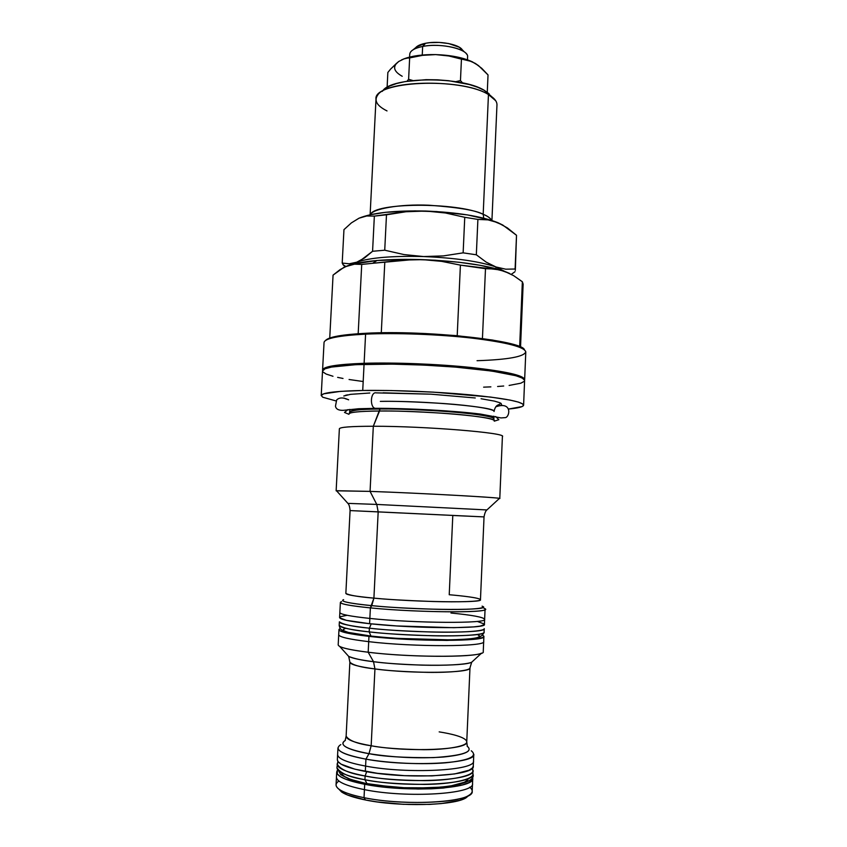 <?xml version="1.0" encoding="UTF-8"?>
<svg xmlns="http://www.w3.org/2000/svg" width="847" height="847" viewBox="0 0 847 847"><rect width="100%" height="100%" fill="white"/><g stroke="black" fill="none" stroke-linecap="round" stroke-linejoin="round"><path stroke-width="1.27" d="M365.11 775.979C346.656 772.369 337.328 768.377 337.127 764.026C340.282 769.574 349.61 773.565 365.11 775.979L366.666 771.681L365.11 775.979C377.646 778.732 397.508 780.288 424.675 780.638C451.377 780.489 473.791 775.778 473.092 770.431C475.802 780.405 407.534 784.396 365.11 775.979L364.919 779.727L365.11 775.979M472.637 767.7L472.933 774.031C473.632 779.452 451.207 784.248 424.506 784.407C397.328 784.078 377.466 782.512 364.919 779.727L367.005 783.687L364.919 779.727C407.354 788.229 475.643 784.142 472.933 774.031C478.449 787.731 411.346 792.411 366.402 783.57L349.038 778.996L340.727 774.677L336.937 767.615C337.138 772.041 346.465 776.074 364.919 779.727C349.419 777.281 340.092 773.247 336.937 767.615L337.837 761.347M338.218 761.866L337.127 764.026M472.753 778.393L472.277 776.667L471.917 780.341L468.497 782.776L462.494 784.936L443.553 788.028L431.345 788.811L417.963 789.023L390.043 787.699L364.697 784.28C346.232 780.585 336.915 776.477 336.714 771.977L337.35 770.304L337.328 773.957L340.462 776.699L346.201 779.42L364.697 784.28L364.432 789.637L364.697 784.28C407.132 792.898 475.442 788.684 472.753 778.393L472.531 783.539C475.22 794.031 406.878 798.393 364.432 789.637C345.968 785.878 336.64 781.707 336.46 777.123C336.64 781.707 345.968 785.878 364.432 789.637L364.03 797.683L364.432 789.637C406.878 798.393 475.22 794.031 472.531 783.539L472.192 791.257C474.871 802.056 406.486 806.64 364.03 797.683C352.045 795.28 343.797 792.527 339.276 789.436C335.126 786.418 335.01 783.623 338.927 781.05M336.714 771.977L336.058 784.83C336.248 789.563 345.565 793.84 364.03 797.683L365.449 799.97L364.03 797.683C399.096 804.989 456.427 803.591 468.56 795.524L466.019 797.832L469.026 795.248L465.405 798.16L459.593 800.373L441.329 803.57L429.577 804.396L403.257 804.301L377.053 801.908L365.449 799.97C399.181 807.032 454.236 805.666 466.019 797.832M338.832 789.108L341.585 791.966C345.968 794.973 353.919 797.641 365.449 799.97L347.63 795.058L342.093 792.305L338.832 789.108M340.801 744.608C333.284 749.553 341.669 754.391 365.936 759.145C347.492 755.704 338.165 751.945 337.953 747.869L337.35 759.664C337.551 763.941 346.878 767.869 365.332 771.437L365.597 766.09C347.143 762.575 337.815 758.721 337.614 754.529C337.815 758.721 347.143 762.575 365.597 766.09L365.936 759.145L368.996 753.661L371.166 745.773L374.946 668.929L373.527 661.698L368.18 652.232L368.964 636.372C349.292 634.064 339.298 631.83 338.969 629.649L340.272 628.516L339.107 629.289L339.647 630.602L345.745 632.751L368.964 636.372L368.699 641.655C349.028 639.294 339.033 636.976 338.715 634.71C339.033 636.976 349.028 639.294 368.699 641.655L368.18 652.232C353.072 650.369 343.575 648.431 339.7 646.43L348.699 656.414C352.172 658.267 360.451 660.025 373.527 661.698C383.977 663.18 400.271 664.323 422.388 665.139C444.188 665.753 466.708 664.62 471.694 662.216L473.229 660.808L471.694 662.216C464.4 666.409 408.18 666.25 373.527 661.698L374.946 668.929C358.514 666.716 350.16 664.461 349.875 662.142L346.127 736.181C346.349 739.643 354.692 742.84 371.166 745.773C382.304 747.986 399.89 749.299 423.923 749.69C447.534 749.69 467.385 746.091 466.75 741.877C466.39 737.123 450.308 733.608 439.17 731.882M338.969 629.66L338.197 644.832C338.504 647.288 348.498 649.755 368.18 652.232L373.527 661.698C362.622 660.48 354.342 658.712 348.699 656.414L347.302 654.869M348.699 656.414L349.875 662.142C352.818 665.139 361.171 667.404 374.946 668.929C412.468 674.043 472.425 673.111 469.979 667.807C470.667 670.633 450.975 672.73 427.481 672.359C403.574 671.724 386.063 670.58 374.946 668.929L371.166 745.773L368.996 753.661C346.381 749.32 338.514 744.894 345.385 740.384C336.026 745.879 354.967 751.395 368.996 753.661L365.936 759.145L365.597 766.09C408.01 774.253 476.226 770.537 473.505 760.945C476.226 770.537 408.01 774.253 365.597 766.09L365.332 771.437C407.746 779.738 475.993 775.873 473.282 766.069L473.791 754.275C476.522 763.613 408.339 767.128 365.936 759.145C389.006 763.232 422.695 764.777 445.766 762.787C469.524 760.288 478.026 756.286 471.26 750.77M467.089 746.122C474.087 751.84 462.801 755.683 433.219 757.631C404.008 757.821 382.6 756.498 368.996 753.661C393.728 757.546 418.45 758.679 443.172 757.049C465.31 754.815 473.282 751.173 467.089 746.122M341.5 601.592C337.265 603.382 346.899 605.478 370.383 607.892C350.722 605.912 340.727 604.08 340.378 602.408L339.594 617.527C339.933 619.485 349.927 621.539 369.599 623.699L369.853 618.426C350.192 616.33 340.198 614.35 339.859 612.487C340.198 614.35 350.192 616.33 369.853 618.426L370.383 607.892L373.908 598.13C386.391 599.411 406.062 600.534 432.912 601.508C459.286 602.302 481.297 601.486 480.461 599.75C479.889 597.781 461.7 595.812 449.228 594.732L452.796 515.474L484.039 516.903L378.175 511.863L376.767 504.431L486.909 509.936L376.767 504.431L370.065 491.387L373.315 426.253L379.954 409.006C393.389 408.741 414.469 409.472 443.225 411.219C471.43 413.135 494.807 416.639 493.727 418.81C497.274 414.871 425.342 408.466 379.954 409.006L379.53 411.017C359.329 411.219 349.176 412.235 349.049 414.056C348.985 411.79 366.02 411.081 379.53 411.017L373.315 426.253C351.219 426.285 339.901 427.132 339.372 428.783L336.143 490.805L370.065 491.387L336.481 490.709L347.884 503.372L376.767 504.431L378.175 511.863L350.086 510.582L345.851 593.398C346.201 594.806 355.549 596.383 373.908 598.13L378.175 511.863L373.908 598.13C416.089 602.175 483.415 603.043 480.461 599.75L484.039 516.903L350.086 510.582C349.769 506.792 349.038 504.389 347.884 503.372L376.767 504.431L370.065 491.387C421.594 493.187 503.827 497.771 499.783 498.523L499.455 498.396C497.676 497.401 418.873 493.092 370.065 491.387L373.315 426.253C425.501 426.136 508.189 432.997 502.377 436.597M410.827 51.667C412.817 49.37 416.756 47.644 422.653 46.469L422.251 55.023L422.653 46.469C414.458 48.173 410.16 50.746 409.747 54.197L409.599 57.077M462.674 50.524L459.328 47.252L448.603 43.536L439.254 42.424L429.842 42.657L425.596 43.271L422.653 46.469L425.596 43.271C420.684 44.256 417.391 45.706 415.718 47.633L413.188 49.708M491.101 96.103L484.399 90.407L488.454 94.557L483.182 214.302C456.957 201.946 373.485 202.497 370.478 214.672C372.002 209.071 399.075 203.883 428.921 205.218C458.026 207.335 476.109 210.363 483.182 214.302L483.732 218.177L483.182 214.302C487.872 216.292 490.678 218.314 491.578 220.379C490.169 217.965 487.374 215.932 483.182 214.302L488.454 94.557L495.686 100.698M515.336 270.384L516.511 235.286L515.103 269.018L505.712 269.187L495.971 266.974L495.897 268.69L495.971 266.974L504.643 271.368L486.167 262.115L476.332 254.788L477.899 219.415L488.02 219.871L492.986 220.961L502.716 225.016L516.511 235.286L516.395 238.314M491.927 220.495L467.523 214.916L436.618 211.549L415.909 211.062L406.031 211.739L386.486 214.799L384.729 250.204L403.977 254.566L423.616 256.556L403.977 254.566L384.729 250.204L372.574 251.284L384.729 250.204L386.486 214.799L374.353 216.112L406.031 211.739L425.776 211.041C394.458 210.374 372.193 212.766 359.012 218.208L366.687 215.985L374.353 216.112L372.574 251.284L364.559 257.954L356.746 262.189C369.917 257.647 392.214 255.762 423.616 256.556C455.263 257.901 479.381 261.374 495.971 266.974L486.167 262.115L476.332 254.788L463.14 252.851L476.332 254.788L477.899 219.415L464.749 217.298L477.899 219.415L488.02 219.871L497.888 222.666C481.371 216.239 457.338 212.364 425.776 211.041L445.406 212.978L464.749 217.298L463.14 252.851L443.457 255.9L423.616 256.556C455.263 257.901 479.381 261.374 495.971 266.974L505.712 269.187L515.103 269.018L516.511 235.286L507.459 227.959L497.888 222.666L502.906 225.122L491.927 220.495L496.967 104.912C497.083 101.375 494.246 97.934 488.454 94.557C460.948 76.908 372.945 81.068 375.994 99.205L370.118 214.757M413.241 259.584L422.717 259.637C405.893 259.087 390.668 259.383 377.042 260.505L372.595 263.301L413.241 259.584M324.083 342.23C325.439 338.239 339.276 335.55 365.586 334.142L364.115 363.299L364.612 364.326L364.115 363.299C337.011 364.316 323.162 366.56 322.58 370.023L322.58 370.001C323.215 366.55 337.064 364.316 364.115 363.299L365.586 334.142C338.567 335.592 324.719 338.387 324.041 342.527L322.58 370.001M524.452 349.822C522.79 340.61 426.083 329.938 366.264 333.252L365.586 334.142L366.264 333.252C342.294 334.512 328.731 336.905 325.576 340.441M345.851 593.398C349.165 595.293 358.514 596.86 373.908 598.13L371.748 605.637C420.461 610.528 495.823 610.623 482.091 606.166C488.264 608.358 469.344 610.02 439.328 609.364C408.561 608.432 386.031 607.193 371.748 605.637C348.943 603.329 339.573 601.328 343.628 599.644C338.048 601.698 357.201 604.292 371.748 605.637L370.383 607.892L369.853 618.426C415.242 623.307 487.851 623.657 484.632 619.316C487.851 623.657 415.242 623.307 369.853 618.426L369.599 623.699C414.988 628.718 487.628 628.908 484.42 624.355L484.632 619.316C483.616 617.209 472.393 615.113 450.964 613.016M494.161 420.895C495.802 418.778 472.594 415.252 443.892 413.294C414.638 411.515 393.188 410.753 379.53 411.017C425.745 410.509 498.809 417.031 494.161 420.895M523.605 405.141L524.611 380.515C523.658 376.396 505.86 372.415 471.218 368.561C437.814 365.099 394.458 363.405 364.062 364.348C337.011 365.343 323.162 367.556 322.527 370.986L321.214 395.602C321.818 392.786 335.656 391.07 362.728 390.478L364.062 364.348L362.728 390.478L391.028 390.541L433.357 392.14L490.635 397.074L510.159 400.102L518.523 402.124L522.895 404.051L523.287 405.808L522.017 406.592L508.369 409.059C518.226 408.127 523.308 406.835 523.605 405.152C522.62 401.743 504.77 398.312 470.053 394.84C436.586 391.716 393.156 389.959 362.728 390.478L340.568 391.367L323.713 393.823L321.246 395.443L322.707 397.222L336.015 400.927M339.393 428.91C339.298 427.174 350.605 426.295 373.315 426.253C424.739 426.136 506.548 432.838 502.409 436.47L499.783 498.523M336.735 490.985L336.143 490.805M349.324 413.516L349.673 412.013C350.192 410.234 360.293 409.228 379.954 409.006C363.479 408.942 353.379 409.937 349.673 412.013L349.811 409.376M500.132 403.606C499.211 405.533 495.686 403.659 494.045 411.494C497.602 407.248 425.713 400.631 380.335 401.372C425.713 400.631 497.602 407.248 494.045 411.494C495.124 409.165 471.768 405.48 443.574 403.521C414.839 401.753 393.76 401.033 380.335 401.372M348.551 399.72L345.534 398.768L348.551 399.72M343.967 398.037L345.534 398.768M343.787 396.004L350.552 394.342L369.821 393.008L350.552 394.342M383.109 392.807L430.848 394.173L475.262 397.974L430.848 394.173L376.206 392.87C370.319 391.43 369.599 408.053 375.549 408.37C369.599 408.053 370.319 391.43 376.206 392.87M481.054 398.736L494.404 401.107L481.054 398.736M494.404 401.107L499.624 402.653L501.064 403.405L501.625 404.781L501.064 403.405M500.757 405.417L496.003 406.676L500.757 405.417M484.632 619.316L485.066 609.226C488.306 613.154 415.75 612.497 370.383 607.892C420.599 612.995 498.301 612.995 484.018 608.315M347.524 394.84L345.269 395.401M483.626 387.153L490.879 386.867M497.602 386.486L503.7 386.01M509.132 385.438L520.831 383.193L524.293 381.309M524.6 380.282L522.25 378.058L515.887 375.719L491.758 371.05L455.442 367.1L423.902 365.089L392.33 364.136L355.878 364.665L331.526 367.058L325.047 368.794L322.527 370.997M322.802 371.844L326.127 374.046L332.987 376.269M337.635 377.37L343.014 378.461M349.07 379.509L362.95 381.489M524.653 379.53L524.653 379.551C523.764 375.401 505.998 371.388 471.345 367.513C437.941 364.041 394.533 362.347 364.115 363.299C394.501 362.347 437.867 364.041 471.26 367.503C505.903 371.378 523.7 375.39 524.653 379.53L525.786 352.034C524.865 347.09 507.12 342.474 472.562 338.175C439.244 334.343 395.951 332.723 365.586 334.142C395.623 332.733 438.291 334.3 471.472 338.048C505.903 342.252 524.007 346.815 525.765 351.738C524.547 356.661 508.306 359.647 477.062 360.706M524.155 349.44L519.857 346.741L511.62 343.988L492.393 340.018L456.533 335.645L425.395 333.549L394.204 332.723L358.175 333.718L338.736 335.867L330.341 337.837L325.873 340.123M520.534 347.048L523.139 284.094L522.355 281.755L519.666 346.656L522.355 281.755L513.653 275.667L504.526 271.326C485.924 265.069 458.661 261.172 422.717 259.637L441.658 261.363L460.408 265.122L499.857 269.918L509.788 273.507L504.526 271.326L513.653 275.667L522.398 281.818M347.249 265.884L340.092 269.611L333.062 275.116L329.737 338.048L333.062 275.116L343.67 267.504L356.746 262.189L352.68 264.2L377.042 260.505L410.509 259.373L435.051 260.209L459.021 262.263L480.503 265.355L504.526 271.326L495.124 269.028L485.49 268.7L482.441 338.525L485.49 268.7L460.408 265.122L457.211 335.708L460.408 265.122L441.658 261.363L422.717 259.637L403.723 260.071L361.722 264.433L358.175 333.707L361.722 264.433L372.595 263.301L377.042 260.505C363.596 261.681 353.665 263.47 347.249 265.884L354.47 264.179L361.722 264.433L354.47 264.179L345.1 266.794M384.782 262.517L381.288 332.786L384.782 262.517M329.737 338.048L333.062 275.159M359.012 218.208L351.389 222.888L343.956 229.643L342.199 263.068L349.271 263.788L356.746 262.189L360.61 260.4L372.574 251.284L374.353 216.112L366.687 215.985L359.012 218.208L369.97 214.789L385.523 212.311L415.041 210.871L435.633 211.686L445.406 212.978L464.749 217.298L463.14 252.851L443.457 255.9L423.616 256.556C392.214 255.762 369.917 257.647 356.746 262.189L349.271 263.788L342.199 263.068L343.935 265.778L342.199 263.068L343.956 229.643L351.389 222.888L358.895 218.261M511.334 274.312L514.997 271.696L511.334 274.312M343.956 265.302L345.248 266.72M489.143 93.805L484.399 90.407L477.708 87.273L469.302 84.531L448.73 80.719L437.433 79.83L426.105 79.671L405.3 81.545L396.692 83.493L389.768 85.992L384.76 88.935M387.015 110.925C376.968 105.886 373.845 100.624 377.656 95.139C386.581 79.629 464.167 78.983 488.454 94.557L484.399 90.407C461.996 76.008 391.081 76.622 382.653 90.989L382.156 91.402M387.852 72.471L387.111 87.357L387.852 72.471L390.541 69.158L387.852 72.471M406.973 81.27L408.614 79.29L409.652 57.903L406.973 58.136L409.652 57.903L408.614 79.29L412.743 80.497L408.614 79.29L406.973 81.27M401.573 59.872L404.263 58.761L398.757 61.471L390.541 69.158L396.64 63.197M455.781 81.672L460.461 80.581L461.446 59.131L448.751 55.966L435.697 54.6L422.579 55.341L409.652 57.903L422.579 55.341L435.697 54.6L418.778 55.394L403.596 58.994C411.78 55.86 422.484 54.399 435.697 54.6L448.751 55.966L471.715 61.535L478.46 65.568L488.031 74.928L487.269 92.249L488.031 74.928L481.721 68.3L475.125 63.303L468.285 60.285L461.446 59.131L460.461 80.581L455.781 81.672M462.61 82.932L460.461 80.581L462.61 82.932M471.79 61.556L463.33 58.496L453.007 56.209L435.697 54.6C451.038 55.129 463.404 57.617 472.817 62.053M399.011 61.302L398.757 61.471C392.288 66.373 393.432 71.317 402.209 76.272M404.263 58.761L406.973 58.136M477.613 65.007L475.125 63.303M464.59 52.133L462.271 49.825C459 44.203 438.682 40.518 425.596 43.271L416.608 46.765M467.47 59.809L467.597 56.918C469.037 49.274 440.927 42.583 422.653 46.469C438.407 43.176 462.917 47.612 466.761 54.303M477.592 621.539L484.325 624.048M484.336 624.62L480.111 626.124L473.812 626.886L453.78 627.68L396.714 625.944L369.599 623.699L346.381 620.343L339.647 617.781L340.505 616.68L346.751 615.356M345.237 740.13L346.127 736.181C349.006 740.606 357.349 743.804 371.166 745.773C408.783 752.549 469.09 749.764 466.75 741.877L467.258 745.889M466.75 741.877L469.979 667.807L471.694 662.216L481.594 653.122C473.642 657.643 408.275 657.304 368.18 652.232C413.611 658.003 486.422 657.367 483.245 651.671L483.679 641.55C486.866 646.812 414.119 647.15 368.699 641.655C414.119 647.15 486.866 646.812 483.679 641.55L483.891 636.499M482.716 635.239L483.891 636.489C487.089 641.55 414.374 641.719 368.964 636.372L411.007 639.57L446.909 640.417L476.766 638.945L483.108 637.389L483.806 636.139L482.716 635.239M371.568 636.139L383.691 637.336L370.912 636.055L369.186 631.883L369.366 628.188C349.705 625.975 339.711 623.858 339.382 621.825C342.866 624.493 352.86 626.611 369.366 628.188L371.251 623.868L369.366 628.188C382.791 629.829 403.987 631.11 432.944 632.053C461.393 632.741 485.119 631.163 484.23 628.654C487.438 633.387 414.765 633.323 369.366 628.188L369.186 631.883C352.68 630.284 342.675 628.114 339.192 625.361C339.52 627.458 349.515 629.628 369.186 631.883L370.912 636.055L371.568 636.139C386.2 638.045 409.186 639.305 440.535 639.94C472.34 639.633 484.579 637.823 477.263 634.509M397.042 638.352L450.657 639.887L397.042 638.352M461.16 639.559L450.657 639.887M475.495 638.13L478.862 637.113L475.495 638.13M343.353 629.49L343.893 630.729L347.101 632.063L343.893 630.729L343.353 629.49L345.407 628.41M352.924 633.45L361.171 634.827L352.924 633.45M477.666 634.668L479.571 635.938L478.862 637.113M473.282 766.027L472.457 767.922L469.047 770.23L454.638 773.946L431.938 775.894L404.601 775.672L377.381 773.3L355.009 769.224L341.097 764.163L337.964 761.538L337.35 759.611M469.693 787.212C473.357 790.145 472.975 792.919 468.56 795.524M367.323 783.644L391.018 786.821L404.04 787.71L429.588 787.869L441.012 787.138L417.084 788.059M467.65 779.971L464.41 782.247L458.756 784.258L450.858 785.921L464.41 782.247L467.65 779.971L468.423 778.467M344.591 776.561L341.616 773.989L344.591 776.561L349.991 779.102L357.656 781.495L349.991 779.102M450.858 785.921L441.012 787.138M404.04 787.71L378.598 785.444M376.492 408.318L375.549 408.37L376.492 408.318M484.23 628.654L484.082 632.19C484.96 634.784 461.223 636.446 432.775 635.769C403.807 634.848 382.611 633.556 369.186 631.883C414.596 637.113 487.279 637.071 484.082 632.19C482.705 636.171 478.407 638.373 471.186 638.776C461.075 639.707 450.128 640.088 438.365 639.919C414.564 639.633 392.087 638.342 370.944 636.065L348.255 632.391L342.41 630.263C340.706 629.639 339.636 628.008 339.192 625.361L339.382 621.825M339.276 789.436L341.585 791.966M484.039 516.903C484.706 513.155 485.67 510.836 486.909 509.936L499.455 498.396M493.939 420.334L493.843 416.163M511.26 274.269L511.789 274.005M345.82 266.466L342.95 264.666M348.001 409.577L344.485 412.436L348.89 414.289M495.918 406.772C511.916 401.234 510.116 416.057 505.659 417.592L501.011 417.931L480.545 414.088C453.537 410.721 407.883 408.19 375.263 408.328L358.673 408.741L343.077 410.35C338.504 410.446 335.963 409.048 335.476 406.168L336.661 399.943C339.287 397.359 343.279 397.317 348.625 399.826M495.622 416.533L498.851 419.71L494.288 421.15"/></g></svg>
